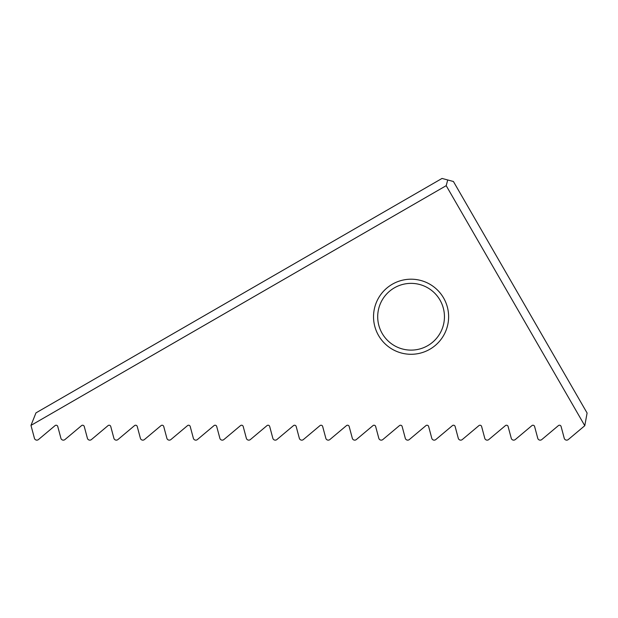 <?xml version="1.0" encoding="UTF-8"?>
<svg xmlns="http://www.w3.org/2000/svg" width="618" height="618" viewBox="0 0 618 618"><rect width="100%" height="100%" fill="white"/><g stroke="black" fill="none" stroke-linecap="round" stroke-linejoin="round"><path stroke-width="0.93" d="M411.078 279.197A37.544 37.544 0 0 1 443.593 335.512A37.544 37.544 0 0 1 378.564 335.512A37.544 37.544 0 0 1 411.078 279.197M568.274 439.56L584.783 425.702L446.196 185.67L30.977 425.393L34.43 438.286A2.503 2.503 0 0 0 38.455 439.56L55.072 425.617A1.669 1.669 0 0 1 57.752 426.466L60.919 438.286A2.503 2.503 0 0 0 64.952 439.56L81.561 425.617A1.669 1.669 0 0 1 84.241 426.466L87.408 438.286A2.503 2.503 0 0 0 91.441 439.56L108.05 425.617A1.669 1.669 0 0 1 110.738 426.466L113.905 438.286A2.503 2.503 0 0 0 117.93 439.56L134.539 425.617A1.669 1.669 0 0 1 137.227 426.466L140.394 438.286A2.503 2.503 0 0 0 144.419 439.56L161.035 425.617A1.669 1.669 0 0 1 163.716 426.466L166.883 438.286A2.503 2.503 0 0 0 170.908 439.56L187.524 425.617A1.669 1.669 0 0 1 190.205 426.466L193.372 438.286A2.503 2.503 0 0 0 197.405 439.56L214.013 425.617A1.669 1.669 0 0 1 216.702 426.466L219.869 438.286A2.503 2.503 0 0 0 223.894 439.56L240.502 425.617A1.669 1.669 0 0 1 243.191 426.466L246.358 438.286A2.503 2.503 0 0 0 250.383 439.56L266.991 425.617A1.669 1.669 0 0 1 269.68 426.466L272.847 438.286A2.503 2.503 0 0 0 276.872 439.56L293.488 425.617A1.669 1.669 0 0 1 296.169 426.466L299.336 438.286A2.503 2.503 0 0 0 303.368 439.56L319.977 425.617A1.669 1.669 0 0 1 322.658 426.466L325.833 438.286A2.503 2.503 0 0 0 329.857 439.56L346.466 425.617A1.669 1.669 0 0 1 349.155 426.466L352.322 438.286A2.503 2.503 0 0 0 356.347 439.56L372.955 425.617A1.669 1.669 0 0 1 375.644 426.466L378.811 438.286A2.503 2.503 0 0 0 382.836 439.56L399.452 425.617A1.669 1.669 0 0 1 402.133 426.466L405.3 438.286A2.503 2.503 0 0 0 409.325 439.56L425.941 425.617A1.669 1.669 0 0 1 428.622 426.466L431.789 438.286A2.503 2.503 0 0 0 435.821 439.56L452.43 425.617A1.669 1.669 0 0 1 455.118 426.466L458.286 438.286A2.503 2.503 0 0 0 462.31 439.56L478.919 425.617A1.669 1.669 0 0 1 481.607 426.466L484.775 438.286A2.503 2.503 0 0 0 488.799 439.56L505.416 425.617A1.669 1.669 0 0 1 508.096 426.466L511.264 438.286A2.503 2.503 0 0 0 515.288 439.56L531.905 425.617A1.669 1.669 0 0 1 534.585 426.466L537.753 438.286A2.503 2.503 0 0 0 541.785 439.56L558.394 425.617A1.669 1.669 0 0 1 561.082 426.466L564.249 438.286A2.503 2.503 0 0 0 568.274 439.56M411.078 283.368A33.372 33.372 0 0 1 439.977 333.426A33.372 33.372 0 0 1 382.171 333.426A33.372 33.372 0 0 1 411.078 283.368M446.196 185.67L447.726 179.969L453.419 181.499L587.1 413.033L584.783 425.702M30.977 425.393L35.968 412.878L442.024 178.44L447.726 179.969"/></g></svg>
